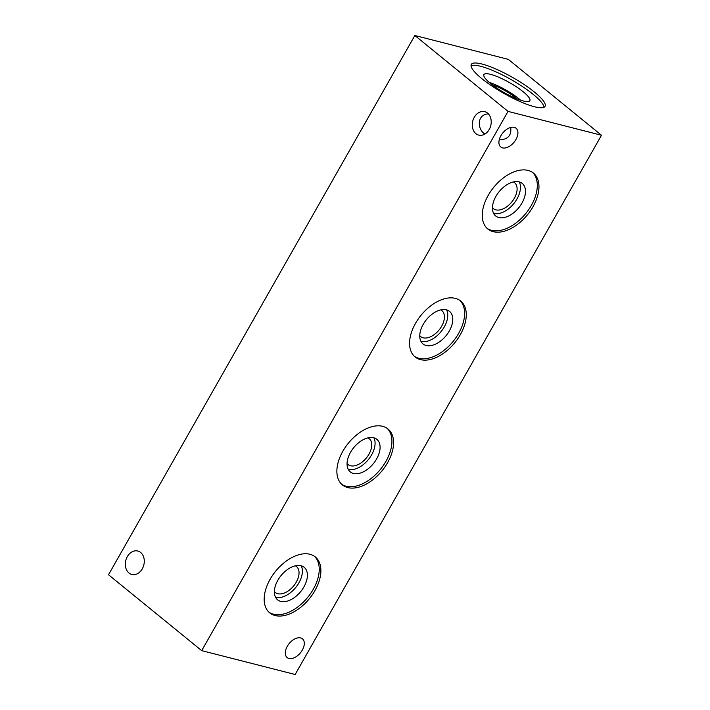 <?xml version="1.0" encoding="UTF-8"?>
<svg xmlns="http://www.w3.org/2000/svg" width="710" height="710" viewBox="0 0 710 710"><rect width="100%" height="100%" fill="white"/><g stroke="black" fill="none" stroke-linecap="round" stroke-linejoin="round"><path stroke-width="1.06" d="M492.447 207.675A16.747 10.1 129.2 0 0 493.37 208.607A16.747 10.1 129.2 0 0 511.777 202.004A16.747 10.1 129.2 0 0 514.519 182.639A16.747 10.1 129.2 0 0 513.419 181.92M493.619 213.417A21.007 12.673 129.2 0 0 513.774 203.628A21.007 12.673 129.2 0 0 519.276 181.911M519.09 181.858A21.007 12.673 129.2 0 0 497.417 193.981A21.007 12.673 129.2 0 0 495.686 215.991A21.007 12.673 129.2 0 0 518.779 207.702A21.007 12.673 129.2 0 0 522.223 183.411A21.007 12.673 129.2 0 0 519.09 181.858M487.024 228.309A36.077 21.761 129.2 0 0 525.826 213.444A36.077 21.761 129.2 0 0 532.535 172.432M528.009 170.409A36.077 21.761 -50.8 0 1 533.387 173.071A36.077 21.761 -50.8 0 1 527.477 214.784A36.077 21.761 -50.8 0 1 487.823 229.019A36.077 21.761 -50.8 0 1 490.796 191.221A36.077 21.761 -50.8 0 1 528.009 170.409M419.761 335.635A16.747 10.1 129.2 0 0 420.684 336.567A16.747 10.1 129.2 0 0 439.091 329.964A16.747 10.1 129.2 0 0 441.833 310.598A16.747 10.1 129.2 0 0 440.733 309.88M420.932 341.368A21.007 12.673 129.2 0 0 441.087 331.579A21.007 12.673 129.2 0 0 446.59 309.871M446.395 309.817A21.007 12.673 129.2 0 0 424.731 321.941A21.007 12.673 129.2 0 0 423 343.942A21.007 12.673 129.2 0 0 446.093 335.661A21.007 12.673 129.2 0 0 449.528 311.37A21.007 12.673 129.2 0 0 446.395 309.817M414.338 356.269A36.077 21.761 129.2 0 0 453.14 341.395A36.077 21.761 129.2 0 0 459.84 300.392M455.314 298.369A36.077 21.761 -50.8 0 1 460.692 301.031A36.077 21.761 -50.8 0 1 454.791 342.744A36.077 21.761 -50.8 0 1 415.137 356.97A36.077 21.761 -50.8 0 1 418.11 319.18A36.077 21.761 -50.8 0 1 455.314 298.369M347.066 463.586A16.747 10.1 129.2 0 0 347.998 464.526A16.747 10.1 129.2 0 0 366.404 457.915A16.747 10.1 129.2 0 0 369.147 438.558A16.747 10.1 129.2 0 0 368.037 437.839M348.246 469.328A21.007 12.673 129.2 0 0 368.392 459.539A21.007 12.673 129.2 0 0 373.904 437.821M373.708 437.777A21.007 12.673 129.2 0 0 352.036 449.9A21.007 12.673 129.2 0 0 350.305 471.901A21.007 12.673 129.2 0 0 373.398 463.621A21.007 12.673 129.2 0 0 376.841 439.321A21.007 12.673 129.2 0 0 373.708 437.777M341.643 484.229A36.077 21.761 129.2 0 0 380.445 469.354A36.077 21.761 129.2 0 0 387.154 428.352M382.628 426.32A36.077 21.761 -50.8 0 1 388.006 428.991A36.077 21.761 -50.8 0 1 382.095 470.703A36.077 21.761 -50.8 0 1 342.442 484.93A36.077 21.761 -50.8 0 1 345.415 447.14A36.077 21.761 -50.8 0 1 382.628 426.32M274.38 591.545A16.747 10.1 129.2 0 0 275.302 592.477A16.747 10.1 129.2 0 0 293.709 585.874A16.747 10.1 129.2 0 0 296.452 566.509A16.747 10.1 129.2 0 0 295.351 565.799M275.551 597.288A21.007 12.673 129.2 0 0 295.706 587.498A21.007 12.673 129.2 0 0 301.209 565.781M301.022 565.728A21.007 12.673 129.2 0 0 279.349 577.851A21.007 12.673 129.2 0 0 277.619 599.861A21.007 12.673 129.2 0 0 300.712 591.572A21.007 12.673 129.2 0 0 304.146 567.281A21.007 12.673 129.2 0 0 301.022 565.728M268.957 612.18A36.077 21.761 129.2 0 0 307.758 597.314A36.077 21.761 129.2 0 0 314.459 556.303M309.942 554.279A36.077 21.761 -50.8 0 1 315.311 556.942A36.077 21.761 -50.8 0 1 309.409 598.654A36.077 21.761 -50.8 0 1 269.756 612.89A36.077 21.761 -50.8 0 1 272.729 575.1A36.077 21.761 -50.8 0 1 309.942 554.279M510.712 127.445C511.644 135.512 507.819 139.63 499.245 139.817M487.575 113.121A12.097 9.292 104.3 0 1 490.104 127.649A12.097 9.292 104.3 0 1 478.744 135.113A12.097 9.292 104.3 0 1 472.736 121.099A12.097 9.292 104.3 0 1 484.726 111.674A12.097 9.292 104.3 0 1 487.575 113.121M488.4 113.893C476.543 114.372 477.262 129.628 484.912 134.057M140.642 552.469A12.097 9.292 104.3 0 1 143.163 566.997A12.097 9.292 104.3 0 1 131.811 574.461A12.097 9.292 104.3 0 1 125.794 560.447A12.097 9.292 104.3 0 1 137.793 551.022A12.097 9.292 104.3 0 1 140.642 552.469M502.582 147.884A12.097 7.295 -50.8 0 1 500.781 146.988A12.097 7.295 -50.8 0 1 501.775 134.314A12.097 7.295 -50.8 0 1 514.253 127.338A12.097 7.295 -50.8 0 1 516.055 128.226A12.097 7.295 -50.8 0 1 515.061 140.899A12.097 7.295 -50.8 0 1 502.582 147.884M288.97 658.481A12.097 7.295 -50.8 0 1 287.159 657.584A12.097 7.295 -50.8 0 1 288.162 644.911A12.097 7.295 -50.8 0 1 300.641 637.935A12.097 7.295 -50.8 0 1 302.442 638.822A12.097 7.295 -50.8 0 1 301.439 651.496A12.097 7.295 -50.8 0 1 288.97 658.481M517.173 98.939A21.868 4.695 29.6 0 0 491.906 84.579M520.634 100.19A26.43 5.671 29.6 0 0 489.057 82.254M523.226 100.953A26.43 5.671 29.6 0 0 529.864 100.696A26.43 5.671 29.6 0 0 509.682 82.715A26.43 5.671 29.6 0 0 483.9 74.585A26.43 5.671 29.6 0 0 496.725 88.031A26.43 5.671 29.6 0 0 523.226 100.953M544.011 107.237A42.405 9.097 29.6 0 0 511.377 79.733A42.405 9.097 29.6 0 0 471.041 65.781M534.39 106.731A42.405 9.097 -150.4 0 1 491.879 86.008A42.405 9.097 -150.4 0 1 471.298 64.432A42.405 9.097 -150.4 0 1 512.664 77.47A42.405 9.097 -150.4 0 1 545.04 106.322A42.405 9.097 -150.4 0 1 534.39 106.731M295.156 674.5L201.693 650.635L108.515 574.754L414.844 35.5L508.307 59.365L601.485 135.246L295.156 674.5M201.693 650.635L508.032 111.39L414.844 35.5M508.032 111.39L601.485 135.246"/></g></svg>

